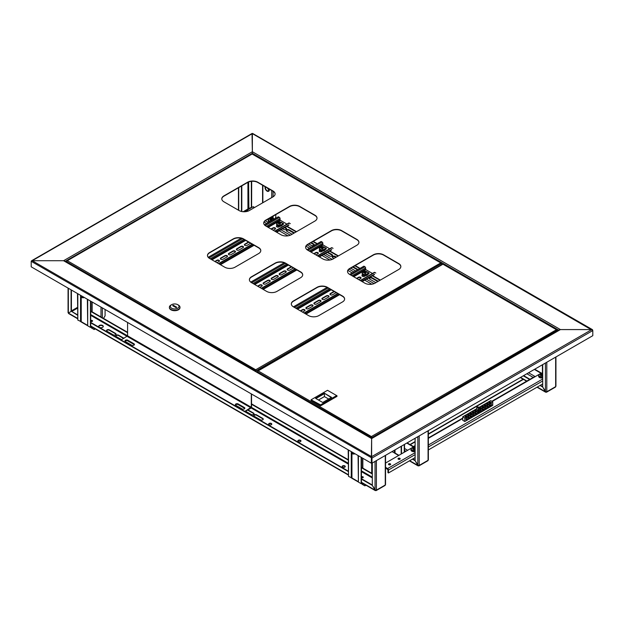 <?xml version="1.0" encoding="UTF-8"?>
<svg xmlns="http://www.w3.org/2000/svg" width="624" height="624" viewBox="0 0 624 624"><rect width="100%" height="100%" fill="white"/><g stroke="black" fill="none" stroke-linecap="round" stroke-linejoin="round"><path stroke-width="0.94" d="M442.861 263.968L443.539 264.256M65.216 261.339L252.361 153.293L252.361 153.886L252.361 151.718L252.361 153.293L558.784 330.205M252.026 133.817L252.361 152.116M592.706 330.221L591.778 329.581L560.43 329.581L371.639 438.578L63.57 260.715L64.935 261.503L63.57 260.715L252.361 151.718L560.43 329.581L591.778 329.581L592.8 330.564L252.704 133.817M31.294 261.362L371.639 457.86L371.639 462.977L371.639 438.578L371.296 463.172L31.2 266.815L31.2 261.706L32.222 260.715L63.57 260.715L32.222 260.715L31.2 261.308L32.222 260.715L371.639 456.674L371.639 457.86L371.639 456.674L591.778 329.581M371.974 463.172L592.8 335.681L592.8 330.564L371.974 458.055L371.974 463.172L371.296 463.172M442.978 263.897L437.845 266.877M363.074 477.586A1.014 0.585 0 0 0 362.809 477.313A1.014 0.585 0 0 0 361.468 477.274M361.421 477.563A1.014 0.585 -0 0 0 361.546 477.649A1.014 0.585 180 0 1 362.809 477.711A1.014 0.585 180 0 1 362.833 477.719M361.483 483.475L361.483 483.077A0.967 0.554 -120 0 1 362.162 484.263L361.483 483.475A0.967 0.554 -60 0 1 361.296 483.553M348.527 450.029L348.527 476.393L351.936 477.968A0.967 0.554 120 0 0 352.139 478.405L358.075 481.829M391.911 451.659L395.047 453.079A0.967 0.554 120 0 0 395.249 453.515L398.65 455.481M401.521 453.827L401.521 446.113M401.177 454.022L401.177 446.308M395.444 453.632L398.174 455.208M365.968 485.215L364.892 485.839L362.162 484.263L363.246 483.639M352.342 478.522L355.064 480.098M361.421 457.47L361.421 483.28A0.967 0.554 180 0 1 361.14 483.67L358.41 482.095L358.41 455.731M358.41 482.095L358.075 455.536M348.192 449.834L348.527 476.393M92.36 321.29A1.014 0.585 0 0 0 92.095 321.025A1.014 0.585 0 0 0 90.753 320.978M90.706 321.266A1.014 0.585 -0 0 0 90.839 321.36A1.014 0.585 180 0 1 92.095 321.415A1.014 0.585 180 0 1 92.118 321.43M90.769 327.179L90.769 326.789A0.967 0.554 -120 0 1 91.447 327.967L90.769 327.179A0.967 0.554 -60 0 1 90.581 327.257M77.821 293.732L77.821 320.096L81.229 321.672A0.967 0.554 120 0 0 81.424 322.109L87.36 325.541M269.24 189.088A2.894 1.669 60 0 1 268.733 191.178A2.894 1.669 60 0 1 268.687 191.201M274.895 218.782L275.808 217.199L275.808 214.601M103.545 318.427L105.082 315.767L105.082 309.473M95.254 328.918L94.177 329.542L91.447 327.967L92.531 327.343M98.764 326.703L99.193 325.97M81.627 322.226L84.349 323.801M90.706 301.174L90.706 326.984A0.967 0.554 180 0 1 90.425 327.374L87.703 325.806L87.703 299.442M87.703 325.806L87.36 299.239M77.477 293.537L77.821 320.096M265.691 187.036A2.285 1.318 -120 0 0 265.855 189.29A2.285 1.318 -120 0 0 268.226 190.772A2.285 1.318 -120 0 0 268.484 188.651M267.431 188.042A2.285 1.318 -120 0 0 267.556 188.308A2.285 1.318 -120 0 0 268.702 189.618M269.131 189.025A2.746 1.583 60 0 1 269.233 189.79A2.746 1.583 60 0 1 269.233 189.852M268.585 191.264A2.894 1.669 -120 0 0 268.632 191.233A2.894 1.669 -120 0 0 269.233 189.907A2.894 1.669 -120 0 0 269.1 189.01M265.216 186.763A2.894 1.669 -120 0 0 265.528 189.415A2.894 1.669 -120 0 0 268.531 191.295A2.894 1.669 -120 0 0 268.96 188.924M268.663 189.298A1.927 1.115 60 0 1 267.751 188.23M351.086 451.503A2.223 1.279 -120 0 0 351.226 452.033A2.223 1.279 -120 0 0 353.324 454.022A2.223 1.279 -120 0 0 354.151 453.274M351.304 451.628A1.927 1.115 -120 0 0 351.413 452.026A1.927 1.115 -120 0 0 353.582 453.664A1.927 1.115 -120 0 0 353.941 453.149M354.877 453.687A2.652 1.529 60 0 1 354.627 453.898A2.652 1.529 60 0 1 354.143 454.022L353.324 454.022M80.371 295.207A2.223 1.279 -120 0 0 80.714 296.182A2.223 1.279 -120 0 0 82.61 297.726A2.223 1.279 -120 0 0 83.444 296.977M84.162 297.391A2.652 1.529 60 0 1 83.912 297.601A2.652 1.529 60 0 1 83.429 297.726L82.61 297.726M80.59 295.331A1.927 1.115 -120 0 0 80.87 296.119A1.927 1.115 -120 0 0 82.875 297.367A1.927 1.115 -120 0 0 83.226 296.852M418.525 465.574L418.525 465.808A0.967 0.554 -120 0 0 419.008 465.855A0.967 0.554 -120 0 0 419.211 465.41L417.846 465.41L415.116 460.691L415.116 438.259M428.072 459.506L428.072 460.301A0.967 0.554 60 0 1 427.869 460.738L419.008 465.855M412.425 459.139L415.116 460.691L418.525 465.808L409.703 460.715M412.768 458.944L415.116 460.301M241.457 186.038L241.457 211.466M241.8 185.835L241.8 211.536M546.117 391.911L546.117 392.145A0.967 0.554 -120 0 0 546.593 392.192A0.967 0.554 -120 0 0 546.796 391.755L545.431 391.747L542.708 387.028L542.708 364.603M555.656 385.85L555.656 386.638A0.967 0.554 60 0 1 555.454 387.075L546.593 392.192M248.227 209.531L247.931 208.978L251.339 207.402L251.339 181.342M251.628 207.566L251.683 181.311M251.971 207.371L248.274 209.563M540.017 385.476L542.701 387.028L546.117 392.145L537.287 387.052M523.279 375.812L529.604 379.47M523.622 375.617L529.948 379.275M540.353 385.281L542.708 386.638M361.421 477.305A1.014 0.585 180 0 1 362.981 477.22A1.014 0.585 180 0 1 363.215 477.438M361.546 477.649A1.014 0.585 -0 0 0 362.653 477.781A1.014 0.585 -0 0 0 363.277 477.235A1.014 0.585 -0 0 0 362.981 476.822A1.014 0.585 -0 0 0 361.421 476.915M90.706 321.009A1.014 0.585 180 0 1 92.266 320.923A1.014 0.585 180 0 1 92.508 321.142M90.839 321.36A1.014 0.585 -0 0 0 91.939 321.485A1.014 0.585 -0 0 0 92.563 320.947A1.014 0.585 -0 0 0 92.266 320.533A1.014 0.585 -0 0 0 90.706 320.619M268.694 424.297A1.568 0.905 180 0 1 269.786 423.626A1.568 0.905 180 0 1 271.331 423.852A1.568 0.905 180 0 1 271.752 424.297M271.331 423.454A1.568 0.905 -0 0 0 269.623 423.259A1.568 0.905 -0 0 0 268.655 424.094A1.568 0.905 -0 0 0 269.116 424.733A1.568 0.905 -0 0 0 270.824 424.936A1.568 0.905 -0 0 0 271.783 424.094A1.568 0.905 -0 0 0 271.331 423.454M102.609 325.455A2.285 1.318 -0 0 0 100.113 325.174A2.285 1.318 -0 0 0 98.701 326.391A2.285 1.318 -0 0 0 99.372 327.327A2.285 1.318 -0 0 0 101.868 327.616A2.285 1.318 -0 0 0 103.28 326.391A2.285 1.318 -0 0 0 102.609 325.455M103.256 326.586A2.285 1.318 -0 0 0 102.609 325.853A2.285 1.318 -0 0 0 100.277 325.533A2.285 1.318 -0 0 0 98.725 326.586M342.178 466.721A1.568 0.905 180 0 1 343.27 466.05A1.568 0.905 180 0 1 344.815 466.276A1.568 0.905 180 0 1 345.236 466.721M342.599 467.165A1.568 0.905 180 0 1 342.139 466.526A1.568 0.905 180 0 1 343.106 465.691A1.568 0.905 180 0 1 344.815 465.886A1.568 0.905 180 0 1 345.275 466.526A1.568 0.905 180 0 1 344.308 467.36A1.568 0.905 180 0 1 342.599 467.165M297.882 441.145A1.568 0.905 180 0 1 298.974 440.474A1.568 0.905 180 0 1 300.518 440.7A1.568 0.905 180 0 1 300.94 441.145M298.303 441.589A1.568 0.905 180 0 1 297.843 440.95A1.568 0.905 180 0 1 298.81 440.115A1.568 0.905 180 0 1 300.518 440.31A1.568 0.905 180 0 1 300.971 440.95A1.568 0.905 180 0 1 300.011 441.784A1.568 0.905 180 0 1 298.303 441.589M71.074 289.84L71.074 311.477L68.344 313.053L68.344 312.265M71.409 290.035L71.409 311.282L77.477 314.785M69.03 313.451L68.344 313.053L71.409 311.282L77.477 315.175M375.726 490.285L375.726 490.519A0.967 0.554 -120 0 0 376.21 490.565A0.967 0.554 -120 0 0 376.405 490.129L375.047 490.121L372.317 485.402L372.317 462.977M385.265 484.216L385.265 485.012A0.967 0.554 60 0 1 385.07 485.449L376.21 490.565M238.235 403.978L244.374 407.519A1.685 0.975 180 0 1 244.865 408.213A1.685 0.975 180 0 1 243.828 409.11A1.685 0.975 180 0 1 241.987 408.899L235.856 405.358A1.685 0.975 180 0 1 235.357 404.672A1.685 0.975 180 0 1 236.402 403.767A1.685 0.975 180 0 1 238.235 403.978L238.235 404.258A1.685 0.975 180 0 0 236.512 404.017A1.685 0.975 180 0 0 235.373 404.804A1.685 0.975 180 0 1 236.512 404.017A1.685 0.975 180 0 1 238.235 404.258L244.374 407.8A1.685 0.975 180 0 1 244.85 408.346A1.685 0.975 180 0 0 244.374 407.8L244.374 408.19A1.685 0.975 180 0 1 244.764 408.541M107.039 331.266A1.685 0.975 180 0 1 106.548 330.572A1.685 0.975 180 0 1 107.585 329.675A1.685 0.975 180 0 1 109.426 329.885L115.557 333.427A1.685 0.975 180 0 1 116.056 334.113A1.685 0.975 180 0 1 115.011 335.018A1.685 0.975 180 0 1 113.17 334.807L107.039 331.266M121.625 339.682L116.243 336.578A1.685 0.975 180 0 1 115.744 335.884A1.685 0.975 180 0 1 116.789 334.987A1.685 0.975 180 0 1 118.622 335.197L124.012 338.309M247.954 409.859L253.57 413.111A1.685 0.975 180 0 1 254.069 413.798A1.685 0.975 180 0 1 253.024 414.695A1.685 0.975 180 0 1 251.191 414.484L245.567 411.239M254.257 416.255A1.685 0.975 180 0 1 253.765 415.568A1.685 0.975 180 0 1 254.803 414.671A1.685 0.975 180 0 1 256.643 414.882L262.774 418.423A1.685 0.975 180 0 1 263.266 419.11A1.685 0.975 180 0 1 262.228 420.007A1.685 0.975 180 0 1 260.387 419.796L254.257 416.255M127.826 340.236L133.965 343.777A1.685 0.975 180 0 1 134.456 344.464A1.685 0.975 180 0 1 133.411 345.361A1.685 0.975 180 0 1 131.578 345.15L125.44 341.609A1.685 0.975 180 0 1 124.948 340.922A1.685 0.975 180 0 1 125.986 340.025A1.685 0.975 180 0 1 127.826 340.236L127.826 340.509A1.685 0.975 180 0 0 126.103 340.275A1.685 0.975 180 0 0 124.964 341.063A1.685 0.975 180 0 1 126.103 340.275A1.685 0.975 180 0 1 127.826 340.509L133.965 344.05A1.685 0.975 180 0 1 134.441 344.604A1.685 0.975 180 0 0 133.965 344.05L133.965 344.448A1.685 0.975 180 0 1 134.355 344.799M235.459 404.999A1.685 0.975 180 0 1 238.235 404.648L244.374 408.19M106.579 330.767A1.685 0.975 180 0 1 107.749 330.034A1.685 0.975 180 0 1 109.426 330.275L115.557 333.817A1.685 0.975 180 0 1 116.017 334.316M115.783 336.086A1.685 0.975 180 0 1 116.953 335.345A1.685 0.975 180 0 1 118.622 335.587L123.669 338.504M247.611 410.062L253.57 413.501A1.685 0.975 180 0 1 254.03 413.993M253.796 415.763A1.685 0.975 180 0 1 254.966 415.03A1.685 0.975 180 0 1 256.643 415.272L262.774 418.813A1.685 0.975 180 0 1 263.234 419.305M125.05 341.258A1.685 0.975 180 0 1 127.826 340.907L133.965 344.448M372.317 473.6L361.421 467.306M348.192 459.67L251.527 403.861M127.592 332.303L90.706 311.009M372.317 473.99L361.421 467.704M348.192 460.06L251.527 404.258M127.592 332.701L90.706 311.407M361.421 479.115L372.317 485.402L375.726 490.519L375.04 490.121L375.047 461.401M90.706 322.819L348.192 471.471M90.706 322.421L348.192 471.081M361.421 478.717L372.317 485.012M32.222 260.715L252.361 133.622L252.361 151.718M371.896 438.103L371.662 437.463L371.662 438.235M557.099 330.369L371.896 437.596L371.639 436.41L556.436 329.714L557.333 330.236L556.436 329.714L557.333 331.04M371.662 437.463L371.639 436.691L371.615 438.235L559.463 329.807M257.501 371.553L258.157 370.898L371.639 436.691M442.697 264.35L443.219 264.35M258.157 370.898L442.962 264.202L556.436 329.714M371.639 436.41L371.615 437.463M257.26 372.216L257.26 371.717L371.374 437.596L371.374 438.103M311.064 399.805L311.064 400.397L320.541 405.865L320.541 405.272L311.064 399.805L320.541 404.882L336.656 395.577L327.522 390.304L311.407 399.61M320.541 405.865L336.999 396.365L336.999 395.772L320.541 404.882M328.684 399.04L324.425 396.583L324.425 393.627L315.908 398.549M324.425 396.583L318.458 400.023M331.243 397.566L324.425 393.237L331.578 397.363L322.717 402.48L315.565 398.354L324.425 393.237M275.098 194.064A7.231 4.173 0 0 0 272.984 191.248L257.813 182.489A7.231 4.173 0 0 0 247.595 182.489L223.907 196.17A7.231 4.173 0 0 0 221.793 198.978M317.008 218.26A7.231 4.173 0 0 0 314.894 215.444L299.731 206.692A7.231 4.173 0 0 0 289.513 206.692L265.824 220.366A7.231 4.173 0 0 0 263.71 223.181M358.925 242.463A7.231 4.173 0 0 0 356.811 239.647L341.648 230.896A7.231 4.173 0 0 0 331.422 230.896L307.741 244.569A7.231 4.173 0 0 0 305.627 247.377M260.785 250.723A7.231 4.173 0 0 0 258.671 247.907L243.5 239.156A7.231 4.173 0 0 0 233.282 239.156L209.594 252.829A7.231 4.173 0 0 0 207.48 255.645M302.695 274.927A7.231 4.173 0 0 0 300.581 272.111L285.418 263.351A7.231 4.173 0 0 0 275.2 263.351L251.511 277.033A7.231 4.173 0 0 0 249.397 279.841M344.612 299.122A7.231 4.173 0 0 0 342.498 296.306L327.335 287.555A7.231 4.173 0 0 0 317.109 287.555L293.428 301.228A7.231 4.173 0 0 0 291.314 304.044M400.842 266.659A7.231 4.173 0 0 0 398.728 263.851L383.565 255.091A7.231 4.173 0 0 0 373.339 255.091L349.658 268.765A7.231 4.173 0 0 0 347.545 271.58M223.907 201.794L239.07 210.545A7.231 4.173 0 0 0 249.296 210.545L272.984 196.872A7.231 4.173 0 0 0 275.098 193.924A7.231 4.173 0 0 0 272.984 190.975L257.813 182.216A7.231 4.173 0 0 0 247.595 182.216L223.907 195.889A7.231 4.173 0 0 0 221.793 198.845A7.231 4.173 0 0 0 223.907 201.794M265.824 225.989L280.987 234.749A7.231 4.173 0 0 0 291.213 234.749L314.894 221.075A7.231 4.173 0 0 0 317.015 218.127A7.231 4.173 0 0 0 314.894 215.171L299.731 206.419A7.231 4.173 0 0 0 289.513 206.419L265.824 220.093A7.231 4.173 0 0 0 263.71 223.041A7.231 4.173 0 0 0 265.824 225.989M307.741 250.193L322.904 258.944A7.231 4.173 0 0 0 333.13 258.944L356.811 245.271A7.231 4.173 0 0 0 358.933 242.323A7.231 4.173 0 0 0 356.811 239.374L341.648 230.615A7.231 4.173 0 0 0 331.422 230.615L307.741 244.288A7.231 4.173 0 0 0 305.62 247.244A7.231 4.173 0 0 0 307.741 250.193M209.594 258.453L224.765 267.212A7.231 4.173 0 0 0 234.983 267.212L258.671 253.539A7.231 4.173 0 0 0 260.785 250.583A7.231 4.173 0 0 0 258.671 247.634L243.5 238.883A7.231 4.173 0 0 0 233.282 238.883L209.594 252.556A7.231 4.173 0 0 0 207.48 255.505A7.231 4.173 0 0 0 209.594 258.453M251.511 282.656L266.674 291.408A7.231 4.173 0 0 0 276.9 291.408L300.581 277.735A7.231 4.173 0 0 0 302.702 274.786A7.231 4.173 0 0 0 300.581 271.838L285.418 263.078A7.231 4.173 0 0 0 275.2 263.078L251.511 276.752A7.231 4.173 0 0 0 249.397 279.708A7.231 4.173 0 0 0 251.511 282.656M293.428 306.852L308.591 315.611A7.231 4.173 0 0 0 318.817 315.611L342.498 301.938A7.231 4.173 0 0 0 344.62 298.982A7.231 4.173 0 0 0 342.498 296.033L327.335 287.282A7.231 4.173 0 0 0 317.109 287.282L293.428 300.955A7.231 4.173 0 0 0 291.307 303.904A7.231 4.173 0 0 0 293.428 306.852L327.085 287.414M349.658 274.396L364.822 283.148A7.231 4.173 0 0 0 375.047 283.148L398.728 269.474A7.231 4.173 0 0 0 400.842 266.526A7.231 4.173 0 0 0 398.728 263.57L383.565 254.818A7.231 4.173 0 0 0 373.339 254.818L349.658 268.492A7.231 4.173 0 0 0 347.537 271.44A7.231 4.173 0 0 0 349.658 274.396M256.207 371.608L256.207 370.804L255.965 371.467M441.402 263.578L256.207 370.804L255.941 369.619L440.747 262.922L441.644 263.437L440.747 262.922L441.644 263.741L441.644 264.67M255.965 370.664L255.918 371.444M66.667 261.37L67.322 260.715L255.941 369.892M251.862 154.175L252.385 154.175M67.322 260.715L252.127 154.027L440.747 262.922M255.941 369.619L255.918 370.664M66.425 262.041L66.425 261.542L255.676 370.804L255.676 371.303M169.393 307.437A5.304 3.058 0 0 0 169.385 307.632A5.304 3.058 0 0 0 170.937 309.8A5.304 3.058 0 0 0 176.709 310.463A5.304 3.058 0 0 0 179.985 307.632A5.304 3.058 0 0 0 179.977 307.437M171.616 304.684L170.937 305.074A5.304 3.058 0 0 0 169.385 307.242A5.304 3.058 0 0 0 170.937 309.403A5.304 3.058 0 0 0 176.709 310.066A5.304 3.058 0 0 0 179.985 307.242A5.304 3.058 0 0 0 178.433 305.074L177.754 304.684A4.337 2.504 0 0 0 171.616 304.684A4.337 2.504 0 0 0 171.616 308.225A4.337 2.504 0 0 0 177.754 308.225A4.337 2.504 0 0 0 177.754 304.684L178.433 305.074M172.637 305.666L176.046 307.632L176.732 307.242L173.324 305.269L172.637 305.666M173.324 306.056L173.324 305.269M352.162 267.314A1.685 0.975 180 0 1 353.558 267.595L357.49 269.864M332.358 257.361A1.685 0.975 180 0 1 335.158 256.971L335.852 257.377M310.705 242.853L313.685 244.577A1.685 0.975 180 0 1 314.098 244.967M327.272 252.416L332.085 255.2A1.685 0.975 180 0 1 332.506 255.59M369.158 278.616A1.685 0.975 180 0 1 371.959 278.218L377.77 281.572M286.354 230.802A1.685 0.975 180 0 1 289.154 230.412L293.935 233.173M284.505 227.729L286.081 228.641A1.685 0.975 180 0 1 286.502 229.031M361.99 275.855A1.521 0.874 0 0 1 362.396 275.434L362.887 275.145L364.697 276.19M350.828 268.094A1.685 0.975 0 0 0 351.172 268.382L355.61 270.949M357.997 269.568L353.558 267.002A1.685 0.975 0 0 0 353.051 266.807M336.367 257.08L335.158 256.378A1.685 0.975 0 0 0 333.317 256.168A1.685 0.975 0 0 0 332.28 257.072A1.685 0.975 0 0 0 332.771 257.759L333.98 258.453M308.833 243.937L311.298 245.365A1.685 0.975 0 0 0 313.139 245.575A1.685 0.975 0 0 0 314.184 244.678A1.685 0.975 0 0 0 313.685 243.984L311.212 242.557M319.223 251.16A1.521 0.874 0 0 1 319.628 250.739L320.502 250.676A1.685 0.975 0 0 0 321.586 250.957M325.112 253.336L329.706 255.988A1.685 0.975 0 0 0 331.539 256.199A1.685 0.975 0 0 0 332.584 255.302A1.685 0.975 0 0 0 332.085 254.608L327.499 251.963M378.269 281.284A1.685 0.975 0 0 0 378.097 281.174L371.959 277.633A1.685 0.975 0 0 0 370.118 277.415A1.685 0.975 0 0 0 369.08 278.32A1.685 0.975 0 0 0 369.572 279.006L375.71 282.547A1.685 0.975 0 0 0 375.913 282.649M294.45 232.877L289.154 229.819A1.685 0.975 0 0 0 287.313 229.609A1.685 0.975 0 0 0 286.268 230.506A1.685 0.975 0 0 0 286.767 231.2L292.063 234.257M282.625 228.805L283.702 229.429A1.685 0.975 0 0 0 285.535 229.64A1.685 0.975 0 0 0 286.58 228.735A1.685 0.975 0 0 0 286.081 228.049L285.012 227.432M277.524 225.857A1.685 0.975 0 0 0 277.563 225.888L279.162 226.808M254.241 207.698L252.821 206.879L247.034 210.226L248.375 210.998M246.184 211.606A1.201 0.694 -60 0 1 247.034 210.226M252.821 206.879A1.201 0.694 -60 0 1 253.43 206.817L254.592 207.496M399.867 459.209A1.084 0.624 0 0 0 400.187 458.765A1.084 0.624 0 0 0 399.516 458.188A1.084 0.624 0 0 0 398.338 458.32A1.084 0.624 0 0 0 398.018 458.765A1.084 0.624 0 0 0 398.689 459.342A1.084 0.624 0 0 0 399.867 459.209M400.062 459.061A1.084 0.624 0 0 0 398.338 458.913A1.084 0.624 0 0 0 398.143 459.061M390.328 464.716A1.084 0.624 0 0 0 390.647 464.272A1.084 0.624 0 0 0 389.977 463.694A1.084 0.624 0 0 0 388.791 463.827A1.084 0.624 0 0 0 388.479 464.272A1.084 0.624 0 0 0 389.142 464.849A1.084 0.624 0 0 0 390.328 464.716M390.515 464.568A1.084 0.624 0 0 0 388.791 464.42A1.084 0.624 0 0 0 388.604 464.568M542.708 372.746L539.83 373.971M539.308 374.275L492.172 401.489M415.116 445.973L412.175 447.673M411.653 447.977L385.546 463.047M385.546 467.938L387.956 469.724L387.956 472.672L388.471 472.969L388.471 470.02A1.201 0.694 -120 0 0 387.621 468.538L385.546 467.345M414.812 446.152A1.201 0.694 -120 0 0 414.211 446.09A1.201 0.694 -120 0 0 413.962 446.644M491.813 401.287L534.3 376.756A1.201 0.694 60 0 1 534.901 376.818M542.708 383.924L428.353 449.943M415.116 457.579L388.471 472.969M538.91 374.728A2.894 1.669 -0 0 0 538.652 375.414L539.588 374.096L542.708 373.776A2.785 1.607 -0 0 0 539.581 374.104A2.785 1.607 -0 0 0 539.581 376.373A2.785 1.607 -0 0 0 542.708 376.701M542.708 376.943A2.894 1.669 -0 0 1 539.503 376.592A2.894 1.669 -0 0 1 538.652 375.414L538.652 376.327A2.894 1.669 -0 0 0 539.503 377.504A2.894 1.669 -0 0 0 542.708 377.855M540.946 375.952L540.852 374.689A0.733 0.421 -0 0 1 540.852 374.439A4.805 2.777 60 0 0 540.251 374.252A4.766 3.689 -89.9 0 1 540.485 374.104A4.766 3.689 -89.9 0 1 540.735 373.971L541.133 375.118M542.708 374.158A4.766 3.689 89.9 0 0 542.357 373.971A4.805 2.777 120 0 0 541.757 374.158A0.733 0.421 -0 0 0 541.336 374.158A4.805 2.777 -120 0 0 540.735 373.971M542.708 375.063A4.805 2.777 -120 0 0 542.248 374.689A0.733 0.421 -0 0 0 542.248 374.439A4.805 2.777 -60 0 1 542.708 374.283M542.708 375.266A4.766 1.232 139 0 0 542.607 375.32A4.766 1.232 139 0 0 542.357 375.469A4.805 2.777 60 0 0 541.765 374.962A0.733 0.421 -0 0 1 541.336 374.962A4.805 2.777 -60 0 0 540.735 375.469A4.766 1.24 -139.1 0 0 540.251 375.188A4.805 2.777 120 0 1 540.852 374.689M542.248 374.689L542.155 375.944M541.429 375.531L541.336 374.158M540.852 374.439L540.946 375.812M542.155 375.812L542.248 374.439M541.757 374.158L541.671 375.531M542.357 373.971L541.96 375.118M411.255 448.43A2.894 1.669 0 0 0 410.998 449.116L411.934 447.798L415.116 447.502A2.785 1.607 0 0 0 411.926 447.806A2.785 1.607 0 0 0 411.926 450.076A2.785 1.607 0 0 0 415.116 450.38M415.116 450.622A2.894 1.669 0 0 1 411.848 450.294A2.894 1.669 0 0 1 410.998 449.116L410.998 450.029A2.894 1.669 0 0 0 411.848 451.207A2.894 1.669 0 0 0 415.116 451.542M413.291 449.647L413.197 448.383A0.733 0.421 0 0 1 413.197 448.141A4.805 2.777 60 0 0 412.597 447.954A4.766 3.689 -89.9 0 1 412.838 447.798A4.766 3.689 -89.9 0 1 413.08 447.673L413.478 448.82M415.116 447.907A4.766 3.689 89.9 0 0 414.703 447.673A4.805 2.777 120 0 0 414.11 447.86A0.733 0.421 0 0 0 413.681 447.86A4.805 2.777 -120 0 0 413.08 447.673M415.116 448.828A4.805 2.777 -120 0 0 414.593 448.383A0.733 0.421 0 0 0 414.593 448.141A4.805 2.777 -60 0 1 415.116 447.97M415.116 448.929A4.766 1.232 139.1 0 0 414.952 449.023A4.766 1.232 139.1 0 0 414.703 449.171A4.805 2.777 60 0 0 414.11 448.664A0.733 0.421 0 0 1 413.681 448.664A4.805 2.777 -60 0 0 413.08 449.171A4.766 1.232 -139.1 0 0 412.597 448.89A4.805 2.777 120 0 1 413.197 448.383M414.593 448.383L414.5 449.647M413.774 449.233L413.681 447.86M413.197 448.141L413.291 449.506M414.5 449.506L414.593 448.141M414.11 447.86L414.016 449.233M414.703 447.673L414.305 448.82M480.293 411.247L481.104 410.647L480.418 410.015M480.207 410.834A1.349 0.78 120 0 0 480.488 411.45A1.349 0.78 120 0 0 481.525 411.091A1.349 0.78 120 0 0 482.118 409.734A1.349 0.78 120 0 0 481.837 409.118A1.349 0.78 120 0 0 480.8 409.477A1.349 0.78 120 0 0 480.207 410.834M482.68 409.867L483.491 409.266L482.804 408.642M482.594 409.461A1.349 0.78 120 0 0 482.875 410.077A1.349 0.78 120 0 0 483.912 409.718A1.349 0.78 120 0 0 484.505 408.353A1.349 0.78 120 0 0 484.224 407.737A1.349 0.78 120 0 0 483.179 408.104A1.349 0.78 120 0 0 482.594 409.461M485.066 408.494L485.878 407.893L485.191 407.261M484.981 408.08A1.349 0.78 120 0 0 485.261 408.697A1.349 0.78 120 0 0 486.299 408.338A1.349 0.78 120 0 0 486.884 406.981A1.349 0.78 120 0 0 486.611 406.364A1.349 0.78 120 0 0 485.566 406.723A1.349 0.78 120 0 0 484.981 408.08M487.453 407.113L488.257 406.513L487.578 405.889M487.367 406.708A1.349 0.78 120 0 0 487.64 407.324A1.349 0.78 120 0 0 488.686 406.957A1.349 0.78 120 0 0 489.271 405.6A1.349 0.78 120 0 0 488.99 404.984A1.349 0.78 120 0 0 487.952 405.343A1.349 0.78 120 0 0 487.367 406.708M489.84 405.74L490.643 405.14L489.965 404.508M489.746 405.327A1.349 0.78 120 0 0 490.027 405.943A1.349 0.78 120 0 0 491.065 405.584A1.349 0.78 120 0 0 491.657 404.227A1.349 0.78 120 0 0 491.377 403.611A1.349 0.78 120 0 0 490.339 403.97A1.349 0.78 120 0 0 489.746 405.327M465.98 419.507L466.791 418.907L466.105 418.283M465.894 419.102A1.349 0.78 120 0 0 466.175 419.718A1.349 0.78 120 0 0 467.212 419.359A1.349 0.78 120 0 0 467.805 417.994A1.349 0.78 120 0 0 467.524 417.378A1.349 0.78 120 0 0 466.487 417.745A1.349 0.78 120 0 0 465.894 419.102M468.367 418.135L469.178 417.534L468.491 416.902M468.281 417.721A1.349 0.78 120 0 0 468.562 418.337A1.349 0.78 120 0 0 469.599 417.979A1.349 0.78 120 0 0 470.192 416.621A1.349 0.78 120 0 0 469.911 416.005A1.349 0.78 120 0 0 468.866 416.364A1.349 0.78 120 0 0 468.281 417.721M470.753 416.754L471.565 416.153L470.878 415.529M470.668 416.348A1.349 0.78 120 0 0 470.948 416.965A1.349 0.78 120 0 0 471.986 416.598A1.349 0.78 120 0 0 472.571 415.241A1.349 0.78 120 0 0 472.298 414.625A1.349 0.78 120 0 0 471.253 414.983A1.349 0.78 120 0 0 470.668 416.348M473.14 415.373L473.944 414.781L473.265 414.149M473.054 414.968A1.349 0.78 120 0 0 473.327 415.584A1.349 0.78 120 0 0 474.373 415.225A1.349 0.78 120 0 0 474.958 413.868A1.349 0.78 120 0 0 474.677 413.252A1.349 0.78 120 0 0 473.639 413.611A1.349 0.78 120 0 0 473.054 414.968M475.527 414.001L476.33 413.4L475.652 412.776M475.433 413.587A1.349 0.78 120 0 0 475.714 414.211A1.349 0.78 120 0 0 476.759 413.845A1.349 0.78 120 0 0 477.344 412.487A1.349 0.78 120 0 0 477.064 411.871A1.349 0.78 120 0 0 476.026 412.23A1.349 0.78 120 0 0 475.433 413.587M477.906 412.62L478.717 412.019L478.717 410.6M477.82 412.214A1.349 0.78 120 0 0 478.101 412.831A1.349 0.78 120 0 0 479.138 412.472A1.349 0.78 120 0 0 479.731 411.115A1.349 0.78 120 0 0 479.45 410.491A1.349 0.78 120 0 0 478.413 410.857A1.349 0.78 120 0 0 477.82 412.214M476.791 407.449A0.967 0.554 180 0 1 477.563 406.91A0.967 0.554 180 0 1 478.639 407.238A0.967 0.554 180 0 1 478.717 407.449A0.967 0.554 180 0 1 477.945 407.995A0.967 0.554 180 0 1 476.869 407.667A0.967 0.554 180 0 1 476.791 407.449L476.791 409.305A0.967 0.554 -0 0 0 477.071 409.695A0.967 0.554 -0 0 0 478.124 409.812A0.967 0.554 -0 0 0 478.717 409.305A0.967 0.554 -0 0 0 478.436 408.907M466.51 415.795A0.967 0.554 -0 0 0 465.457 415.67A0.967 0.554 -0 0 0 464.864 416.185A0.967 0.554 -0 0 0 465.145 416.582A0.967 0.554 -0 0 0 466.198 416.699A0.967 0.554 -0 0 0 466.791 416.185A0.967 0.554 -0 0 0 466.51 415.795M465.059 416.528L466.292 416.668M468.897 414.414A0.967 0.554 -0 0 0 467.844 414.297A0.967 0.554 -0 0 0 467.251 414.812A0.967 0.554 -0 0 0 467.532 415.202A0.967 0.554 -0 0 0 468.577 415.327A0.967 0.554 -0 0 0 469.178 414.812A0.967 0.554 -0 0 0 468.897 414.414M467.446 415.147L468.671 415.288M471.276 413.041A0.967 0.554 -0 0 0 470.231 412.916A0.967 0.554 -0 0 0 469.63 413.431A0.967 0.554 -0 0 0 469.919 413.829A0.967 0.554 -0 0 0 470.964 413.946A0.967 0.554 -0 0 0 471.565 413.431A0.967 0.554 -0 0 0 471.276 413.041M469.833 413.767L471.058 413.915M473.663 411.661A0.967 0.554 -0 0 0 472.618 411.544A0.967 0.554 -0 0 0 472.017 412.058A0.967 0.554 -0 0 0 472.298 412.448A0.967 0.554 -0 0 0 473.351 412.573A0.967 0.554 -0 0 0 473.944 412.058A0.967 0.554 -0 0 0 473.663 411.661M472.22 412.394L473.444 412.534M490.363 402.02A0.967 0.554 -0 0 0 489.31 401.903A0.967 0.554 -0 0 0 488.717 402.418A0.967 0.554 -0 0 0 488.998 402.808A0.967 0.554 -0 0 0 490.051 402.932A0.967 0.554 -0 0 0 490.643 402.418A0.967 0.554 -0 0 0 490.363 402.02M488.912 402.753L490.144 402.893M487.976 403.4A0.967 0.554 -0 0 0 486.923 403.276A0.967 0.554 -0 0 0 486.33 403.79A0.967 0.554 -0 0 0 486.611 404.188A0.967 0.554 -0 0 0 487.664 404.305A0.967 0.554 -0 0 0 488.257 403.79A0.967 0.554 -0 0 0 487.976 403.4M486.525 404.126L487.757 404.274M485.589 404.773A0.967 0.554 -0 0 0 484.544 404.656A0.967 0.554 -0 0 0 483.943 405.171A0.967 0.554 -0 0 0 484.232 405.561A0.967 0.554 -0 0 0 485.277 405.686A0.967 0.554 -0 0 0 485.878 405.171A0.967 0.554 -0 0 0 485.589 404.773M484.146 405.506L485.371 405.647M483.21 406.154A0.967 0.554 -0 0 0 482.157 406.037A0.967 0.554 -0 0 0 481.564 406.544A0.967 0.554 -0 0 0 481.845 406.942A0.967 0.554 -0 0 0 482.89 407.059A0.967 0.554 -0 0 0 483.491 406.544A0.967 0.554 -0 0 0 483.21 406.154M481.759 406.887L482.984 407.027M480.823 407.534A0.967 0.554 -0 0 0 479.77 407.41A0.967 0.554 -0 0 0 479.177 407.924A0.967 0.554 -0 0 0 479.458 408.314A0.967 0.554 -0 0 0 480.511 408.439A0.967 0.554 -0 0 0 481.104 407.924A0.967 0.554 -0 0 0 480.823 407.534M479.372 408.26L480.605 408.408M476.05 410.288A0.967 0.554 -0 0 0 474.997 410.163A0.967 0.554 -0 0 0 474.404 410.678A0.967 0.554 -0 0 0 474.685 411.076A0.967 0.554 -0 0 0 475.738 411.193A0.967 0.554 -0 0 0 476.33 410.678A0.967 0.554 -0 0 0 476.05 410.288M474.599 411.013L475.831 411.161M475.441 413.665A0.967 0.554 180 0 1 476.05 413.829A0.967 0.554 180 0 1 476.135 413.884M473.054 415.046A0.967 0.554 180 0 1 473.663 415.202A0.967 0.554 180 0 1 473.749 415.256M470.668 416.419A0.967 0.554 180 0 1 471.276 416.582A0.967 0.554 180 0 1 471.362 416.637M468.281 417.799A0.967 0.554 180 0 1 468.897 417.955A0.967 0.554 180 0 1 468.975 418.018M465.894 419.172A0.967 0.554 180 0 1 466.51 419.336A0.967 0.554 180 0 1 466.596 419.39M489.754 405.405A0.967 0.554 180 0 1 490.363 405.561A0.967 0.554 180 0 1 490.448 405.623M487.367 406.778A0.967 0.554 180 0 1 487.976 406.942A0.967 0.554 180 0 1 488.062 406.996M484.981 408.158A0.967 0.554 180 0 1 485.589 408.314A0.967 0.554 180 0 1 485.675 408.377M482.594 409.531A0.967 0.554 180 0 1 483.21 409.695A0.967 0.554 180 0 1 483.288 409.75M480.207 410.912A0.967 0.554 180 0 1 480.823 411.076A0.967 0.554 180 0 1 480.909 411.13M462.758 416.777L462.758 420.319L464.802 421.496L464.802 417.955L462.758 416.777L476.791 408.681M464.802 417.955L492.749 401.825L490.706 400.647L478.717 407.566M481.939 406.988L482.336 406.762A1.349 0.78 -60 0 1 482.453 407.105L482.453 407.098M467.626 415.249L468.023 415.022A1.349 0.78 -60 0 1 468.14 415.366L468.14 415.366M492.749 401.825L492.749 405.366L464.802 421.496M363.979 271.456A2.785 1.607 0 0 0 362.474 273.554A2.785 1.607 0 0 0 366.109 274.427A2.785 1.607 0 0 0 367.614 272.329A2.785 1.607 0 0 0 363.979 271.456M362.404 272.431A2.894 1.669 0 0 0 362.154 273.117L362.154 274.03A2.894 1.669 0 0 0 362.372 274.669A2.894 1.669 0 0 0 365.609 275.668A2.894 1.669 0 0 0 367.934 274.03L367.934 273.117A2.894 1.669 0 0 0 367.715 272.477M365.165 273.234L365.11 271.846A0.733 0.421 0 0 1 365.508 271.939A4.805 3.627 144.3 0 1 366.288 271.908A4.766 2.558 101.4 0 1 366.553 272.275A4.805 3.627 -35.7 0 0 365.765 272.306A0.733 0.421 0 0 1 365.602 272.532A4.805 1.505 -103.4 0 1 365.929 273.14A4.766 1.989 157.9 0 0 365.617 273.211A4.766 1.989 157.9 0 0 365.297 273.296A4.805 1.505 76.6 0 0 364.97 272.68A0.733 0.421 0 0 1 364.58 272.587A4.805 3.627 -35.7 0 0 363.8 272.938L363.535 272.571A4.805 3.627 144.3 0 1 364.315 272.228A0.733 0.421 0 0 1 364.478 271.994L364.533 273.382M365.11 271.846A4.805 1.505 -103.4 0 0 364.79 271.549A4.766 4.446 -71.7 0 0 364.159 271.705A4.805 1.505 76.6 0 1 364.478 271.994M364.79 271.549L364.993 272.719M365.602 272.532L365.555 273.78M365.508 271.939L365.383 273.281M364.354 272.672L364.315 272.228M321.212 246.769A2.785 1.607 0 0 0 319.706 248.867A2.785 1.607 0 0 0 323.341 249.733A2.785 1.607 0 0 0 324.847 247.634A2.785 1.607 0 0 0 321.212 246.769M319.636 247.736A2.894 1.669 0 0 0 319.387 248.422L319.387 249.335A2.894 1.669 0 0 0 319.605 249.974A2.894 1.669 0 0 0 322.842 250.973A2.894 1.669 0 0 0 325.166 249.335L325.166 248.422A2.894 1.669 0 0 0 324.948 247.783M322.397 248.539L322.343 247.151A0.733 0.421 0 0 1 322.741 247.244A4.805 3.627 144.3 0 1 323.521 247.221A4.766 2.558 101.4 0 1 323.786 247.588A4.805 3.627 -35.7 0 0 322.998 247.611A0.733 0.421 0 0 1 322.834 247.837A4.805 1.505 -103.4 0 1 323.162 248.453A4.766 1.989 157.9 0 0 322.85 248.516A4.766 1.989 157.9 0 0 322.53 248.602A4.805 1.505 76.6 0 0 322.202 247.993A0.733 0.421 0 0 1 321.812 247.9A4.805 3.627 -35.7 0 0 321.025 248.243L320.767 247.876A4.805 3.627 144.3 0 1 321.547 247.533A0.733 0.421 0 0 1 321.711 247.307L321.766 248.687M322.343 247.151A4.805 1.505 -103.4 0 0 322.023 246.862A4.766 4.446 -71.7 0 0 321.391 247.01A4.805 1.505 76.6 0 1 321.711 247.307M322.023 246.862L322.226 248.024M322.834 247.837L322.787 249.085M322.741 247.244L322.507 248.563M321.586 247.985L321.547 247.533M278.444 222.074A2.785 1.607 0 0 0 276.939 224.172A2.785 1.607 0 0 0 280.574 225.038A2.785 1.607 0 0 0 282.079 222.94A2.785 1.607 0 0 0 278.444 222.074M276.869 223.041A2.894 1.669 0 0 0 276.619 223.727L276.619 224.648A2.894 1.669 0 0 0 276.838 225.287A2.894 1.669 0 0 0 280.075 226.286A2.894 1.669 0 0 0 282.399 224.648L282.399 223.727A2.894 1.669 0 0 0 282.181 223.096M279.63 223.844L279.575 222.464A0.733 0.421 0 0 1 279.973 222.557A4.805 3.627 144.3 0 1 280.753 222.526A4.766 2.558 101.4 0 1 281.018 222.893A4.805 3.627 -35.7 0 0 280.231 222.924A0.733 0.421 0 0 1 280.067 223.15A4.805 1.505 -103.4 0 1 280.394 223.759A4.766 1.989 157.9 0 0 280.082 223.829A4.766 1.989 157.9 0 0 279.763 223.907A4.805 1.505 76.6 0 0 279.435 223.298A0.733 0.421 0 0 1 279.045 223.205A4.805 3.627 -35.7 0 0 278.257 223.548L278 223.189A4.805 3.627 144.3 0 1 278.78 222.838A0.733 0.421 0 0 1 278.944 222.612L278.99 224M279.575 222.464A4.805 1.505 -103.4 0 0 279.256 222.167A4.766 4.446 -71.7 0 0 278.624 222.323A4.805 1.505 76.6 0 1 278.944 222.612M279.256 222.167L279.458 223.337M280.067 223.15L280.02 224.398M279.973 222.557L279.848 223.899M278.819 223.291L278.78 222.838M361.577 281.276L374.455 274.232A0.967 0.554 60 0 1 374.26 274.669L362.201 281.635M349.651 274.388L363.893 266.167L364.915 266.752A0.967 0.554 60 0 1 365.594 267.938L365.594 269.116L353.059 276.354M304.972 310.479A1.521 0.874 0 0 0 303.911 309.832A1.521 0.874 0 0 0 302.422 310.058L300.698 311.048M312.983 305.854A1.521 0.874 0 0 0 311.922 305.214A1.521 0.874 0 0 0 310.424 305.432L306.337 307.796A1.521 0.874 0 0 0 305.932 308.217M320.986 301.236A1.521 0.874 0 0 0 319.925 300.589A1.521 0.874 0 0 0 318.435 300.807L314.348 303.17A1.521 0.874 0 0 0 313.942 303.592M328.996 296.611A1.521 0.874 0 0 0 327.935 295.963A1.521 0.874 0 0 0 326.446 296.189L322.351 298.545A1.521 0.874 0 0 0 321.945 298.974M334.363 291.611L330.361 293.927A1.521 0.874 0 0 0 329.956 294.349M361.031 278.117A1.521 0.874 0 0 0 359.97 277.469A1.521 0.874 0 0 0 358.472 277.696L356.928 278.593M369.034 273.491A1.521 0.874 0 0 0 367.903 272.836M353.738 276.752L365.937 269.708L372.473 273.476M302.5 312.094L304.567 310.9A1.521 0.874 0 0 0 305.011 310.284A1.521 0.874 0 0 0 304.075 309.473A1.521 0.874 0 0 0 302.422 309.668L300.355 310.853M312.577 306.283A1.521 0.874 0 0 0 313.022 305.659A1.521 0.874 0 0 0 312.078 304.847A1.521 0.874 0 0 0 310.424 305.042L306.337 307.398A1.521 0.874 0 0 0 305.893 308.022A1.521 0.874 0 0 0 306.829 308.833A1.521 0.874 0 0 0 308.482 308.638L312.577 306.283M320.58 301.657A1.521 0.874 0 0 0 321.025 301.033A1.521 0.874 0 0 0 320.089 300.23A1.521 0.874 0 0 0 318.435 300.417L314.348 302.78A1.521 0.874 0 0 0 313.903 303.397A1.521 0.874 0 0 0 314.839 304.208A1.521 0.874 0 0 0 316.493 304.021L320.58 301.657M328.591 297.032A1.521 0.874 0 0 0 329.035 296.416A1.521 0.874 0 0 0 328.099 295.604A1.521 0.874 0 0 0 326.446 295.792L322.351 298.155A1.521 0.874 0 0 0 321.906 298.771A1.521 0.874 0 0 0 322.85 299.582A1.521 0.874 0 0 0 324.503 299.395L328.591 297.032M334.027 291.416L330.361 293.53A1.521 0.874 0 0 0 329.917 294.154A1.521 0.874 0 0 0 330.853 294.957A1.521 0.874 0 0 0 332.506 294.77L336.172 292.656M358.73 279.63L360.625 278.538A1.521 0.874 0 0 0 361.07 277.922A1.521 0.874 0 0 0 360.134 277.111A1.521 0.874 0 0 0 358.472 277.298L356.585 278.39M367.879 274.349L368.628 273.913A1.521 0.874 0 0 0 369.073 273.296A1.521 0.874 0 0 0 367.715 272.423M362.599 274.919L362.396 275.036A1.521 0.874 0 0 0 361.951 275.66A1.521 0.874 0 0 0 362.887 276.463A1.521 0.874 0 0 0 364.541 276.276L365.594 275.668M365.937 269.708L365.594 269.116M360.274 280.519L374.314 272.415A0.967 0.554 60 0 1 374.798 272.462L375.82 273.055M305.347 313.739L339.019 294.302M305.69 313.934L339.355 294.497L305.69 313.934M318.809 256.581L331.687 249.538A0.967 0.554 60 0 1 331.492 249.982L319.433 256.94M306.953 249.655L321.126 241.472L322.148 242.065A0.967 0.554 60 0 1 322.826 243.243L322.826 244.421L310.292 251.667M262.205 285.792A1.521 0.874 0 0 0 261.144 285.145A1.521 0.874 0 0 0 259.654 285.363L257.93 286.361M270.215 281.167A1.521 0.874 0 0 0 269.155 280.519A1.521 0.874 0 0 0 267.657 280.745L263.57 283.101A1.521 0.874 0 0 0 263.164 283.53M278.218 276.541A1.521 0.874 0 0 0 277.157 275.894A1.521 0.874 0 0 0 275.668 276.12L271.58 278.483A1.521 0.874 0 0 0 271.175 278.905M286.229 271.916A1.521 0.874 0 0 0 285.168 271.276A1.521 0.874 0 0 0 283.678 271.495L279.583 273.858A1.521 0.874 0 0 0 279.178 274.279M291.595 266.924L287.594 269.233A1.521 0.874 0 0 0 287.188 269.654M318.263 253.422A1.521 0.874 0 0 0 317.203 252.782A1.521 0.874 0 0 0 315.705 253.001L314.161 253.898M326.266 248.804A1.521 0.874 0 0 0 325.135 248.141M310.97 252.057L323.17 245.014L329.706 248.789M259.732 287.407L261.799 286.213A1.521 0.874 0 0 0 262.244 285.589A1.521 0.874 0 0 0 261.308 284.786A1.521 0.874 0 0 0 259.654 284.973L257.587 286.166M269.81 281.588A1.521 0.874 0 0 0 270.254 280.972A1.521 0.874 0 0 0 269.311 280.16A1.521 0.874 0 0 0 267.657 280.348L263.57 282.711A1.521 0.874 0 0 0 263.125 283.327A1.521 0.874 0 0 0 264.061 284.138A1.521 0.874 0 0 0 265.715 283.951L269.81 281.588M277.813 276.962A1.521 0.874 0 0 0 278.257 276.346A1.521 0.874 0 0 0 277.321 275.535A1.521 0.874 0 0 0 275.668 275.722L271.58 278.086A1.521 0.874 0 0 0 271.136 278.71A1.521 0.874 0 0 0 272.072 279.513A1.521 0.874 0 0 0 273.725 279.326L277.813 276.962M285.823 272.345A1.521 0.874 0 0 0 286.268 271.721A1.521 0.874 0 0 0 285.332 270.91A1.521 0.874 0 0 0 283.678 271.105L279.583 273.46A1.521 0.874 0 0 0 279.139 274.084A1.521 0.874 0 0 0 280.082 274.895A1.521 0.874 0 0 0 281.736 274.7L285.823 272.345M291.26 266.729L287.594 268.843A1.521 0.874 0 0 0 287.149 269.459A1.521 0.874 0 0 0 288.085 270.27A1.521 0.874 0 0 0 289.739 270.083L293.405 267.961M315.962 254.943L317.858 253.851A1.521 0.874 0 0 0 318.302 253.227A1.521 0.874 0 0 0 317.366 252.416A1.521 0.874 0 0 0 315.705 252.611L313.817 253.703M325.112 249.655L325.861 249.226A1.521 0.874 0 0 0 326.305 248.602A1.521 0.874 0 0 0 324.948 247.736M319.831 250.232L319.628 250.349A1.521 0.874 0 0 0 319.184 250.965A1.521 0.874 0 0 0 320.12 251.776A1.521 0.874 0 0 0 321.773 251.581L322.826 250.973M323.17 245.014L322.826 244.421M284.201 262.79L250.723 282.118M317.507 255.832L331.547 247.72A0.967 0.554 60 0 1 332.03 247.767L333.052 248.36M262.579 289.045L296.252 269.607M262.922 289.24L296.587 269.802L262.922 289.24M276.042 231.894L288.92 224.851A0.967 0.554 60 0 1 288.725 225.287L276.666 232.253M264.412 224.835L278.359 216.785L279.38 217.37A0.967 0.554 60 0 1 280.059 218.556L280.059 219.734L267.524 226.972M219.437 261.097A1.521 0.874 0 0 0 218.377 260.45A1.521 0.874 0 0 0 216.887 260.676L215.163 261.667M227.448 256.472A1.521 0.874 0 0 0 226.387 255.824A1.521 0.874 0 0 0 224.89 256.051L220.802 258.414A1.521 0.874 0 0 0 220.397 258.835M235.451 251.854A1.521 0.874 0 0 0 234.39 251.207A1.521 0.874 0 0 0 232.9 251.425L228.813 253.789A1.521 0.874 0 0 0 228.407 254.21M243.461 247.229A1.521 0.874 0 0 0 242.401 246.581A1.521 0.874 0 0 0 240.911 246.808L236.816 249.163A1.521 0.874 0 0 0 236.41 249.584M248.828 242.229L244.826 244.538A1.521 0.874 0 0 0 244.421 244.967M275.496 228.735A1.521 0.874 0 0 0 274.435 228.088A1.521 0.874 0 0 0 272.938 228.306L271.393 229.203M283.499 224.11A1.521 0.874 0 0 0 282.368 223.454M277.352 225.763L276.861 226.044A1.521 0.874 0 0 0 276.455 226.473M268.203 227.37L280.402 220.327L286.939 224.094M216.965 262.712L219.032 261.518A1.521 0.874 0 0 0 219.476 260.902A1.521 0.874 0 0 0 218.54 260.091A1.521 0.874 0 0 0 216.887 260.278L214.82 261.472M227.042 256.901A1.521 0.874 0 0 0 227.487 256.277A1.521 0.874 0 0 0 226.543 255.466A1.521 0.874 0 0 0 224.89 255.661L220.802 258.016A1.521 0.874 0 0 0 220.358 258.64A1.521 0.874 0 0 0 221.294 259.451A1.521 0.874 0 0 0 222.947 259.256L227.042 256.901M235.045 252.275A1.521 0.874 0 0 0 235.49 251.651A1.521 0.874 0 0 0 234.554 250.84A1.521 0.874 0 0 0 232.9 251.035L228.813 253.399A1.521 0.874 0 0 0 228.368 254.015A1.521 0.874 0 0 0 229.304 254.826A1.521 0.874 0 0 0 230.958 254.631L235.045 252.275M243.056 247.65A1.521 0.874 0 0 0 243.5 247.034A1.521 0.874 0 0 0 242.564 246.223A1.521 0.874 0 0 0 240.911 246.41L236.816 248.773A1.521 0.874 0 0 0 236.371 249.389A1.521 0.874 0 0 0 237.315 250.201A1.521 0.874 0 0 0 238.969 250.013L243.056 247.65M248.492 242.034L244.826 244.148A1.521 0.874 0 0 0 244.382 244.764A1.521 0.874 0 0 0 245.318 245.575A1.521 0.874 0 0 0 246.971 245.388L250.637 243.274M273.195 230.248L275.09 229.156A1.521 0.874 0 0 0 275.535 228.532A1.521 0.874 0 0 0 274.599 227.729A1.521 0.874 0 0 0 272.938 227.916L271.05 229.008M282.344 224.968L283.093 224.531A1.521 0.874 0 0 0 283.538 223.915A1.521 0.874 0 0 0 282.181 223.041M277.064 225.537L276.861 225.654A1.521 0.874 0 0 0 276.416 226.27A1.521 0.874 0 0 0 277.352 227.081A1.521 0.874 0 0 0 279.006 226.894L280.059 226.286M280.402 220.327L280.059 219.734M241.168 238.251L208.182 257.299M274.739 231.137L288.779 223.033A0.967 0.554 60 0 1 289.263 223.08L290.285 223.665M219.812 264.358L253.484 244.912M220.155 264.553L253.82 245.115L220.155 264.553M273.741 219.18A2.894 1.669 0 0 1 273.874 219.375A2.785 1.607 0 0 0 273.195 218.634A2.785 1.607 0 0 0 269.272 218.486A2.785 1.607 0 0 0 269.014 220.748A2.785 1.607 0 0 0 270.582 221.27M271.027 219.976L270.941 218.603A0.733 0.421 0 0 1 271.362 218.618A4.805 2.948 123.3 0 1 272.002 218.455L271.83 218.915A0.733 0.421 0 0 1 271.791 219.164A4.805 2.59 -116.9 0 1 272.345 219.687A4.766 1.388 141.9 0 0 271.83 219.952A4.805 2.59 63.1 0 0 271.276 219.422A0.733 0.421 0 0 1 270.847 219.406A4.805 2.948 -56.7 0 0 270.215 219.89A4.766 1.069 -136.4 0 0 269.981 219.734A4.766 1.069 -136.4 0 0 269.763 219.593A4.805 2.948 123.3 0 1 270.395 219.11A0.733 0.421 0 0 1 270.426 218.868L270.512 220.241M270.941 218.603A4.805 2.59 -116.9 0 0 270.379 218.4A4.766 3.845 -87.7 0 0 269.864 218.657A4.805 2.59 63.1 0 1 270.426 218.868M272.002 218.455A4.766 3.526 92 0 1 272.228 218.595A4.766 3.526 92 0 1 272.454 218.751A4.805 2.948 -56.7 0 0 271.814 218.915L271.799 219.149M271.362 218.618L271.268 219.983M271.814 218.954L271.549 219.664M270.496 220.381L270.395 219.11M271.791 219.164L271.705 220.42M270.379 218.4L270.73 219.492M268.468 219.18A2.894 1.669 0 0 0 268.219 219.866L268.219 220.779A2.894 1.669 0 0 0 269.233 222.05M251.527 394.025L251.527 407.129A0.819 0.476 120 0 1 250.949 408.127L245.053 411.536M251.293 393.884L251.293 407.269L127.592 335.845L127.592 322.468M90.706 314.558L127.592 335.845L121.111 339.979M244.819 411.395L251.293 407.269M238.235 404.648L244.374 407.519M127.826 340.907L133.965 343.777M358.075 481.51L351.936 477.968L351.936 453.235M361.483 483.077L361.881 482.851M362.84 458.289L362.84 468.125M371.701 473.242L371.701 463.016M542.435 372.59L542.435 364.759M398.931 455.317L395.047 453.079L395.047 449.849M523.692 379.197L428.353 434.242M415.116 441.886L410.257 444.686M404.251 444.538L404.251 452.252M394.368 450.247L394.368 453.079M361.14 457.306L361.14 483.67M351.257 452.111L351.257 477.968M87.36 325.213L81.229 321.672L81.229 296.938M90.769 326.789L91.166 326.555M92.134 301.993L92.134 311.836M100.994 316.953L100.994 307.109M262.86 185.406L262.86 202.714M271.721 217.378L271.721 216.965M271.721 197.605L271.721 190.523M273.086 218.166L273.086 216.177M273.086 196.817L273.086 191.311M102.352 317.733L102.352 307.897M90.425 301.01L90.425 327.374M80.543 295.815L80.543 321.672M419.211 435.903L419.211 465.41L428.072 460.301L428.072 430.786M417.846 436.691L417.846 465.41M546.796 362.24L546.796 391.755L555.656 386.638L555.656 357.123M247.931 182.309L247.931 208.978L243.165 211.731M238.735 210.35L238.735 187.606M545.431 363.028L545.431 391.747M248.906 209.141L248.617 182.005M246.737 210.452L244.46 211.77M526.882 381.046L520.556 377.387M376.405 460.613L376.405 490.129L385.265 485.012L385.265 455.497M77.477 307.39L71.409 310.892M77.477 318.326L68.344 313.053L68.344 288.265M77.477 308.178L71.752 311.477M90.706 315.338L250.949 407.854M251.152 407.971L348.192 463.999M361.421 471.635L372.317 477.929M372.317 477.142L361.421 470.847M348.192 463.211L251.495 407.378M375.04 490.121L361.421 482.258M348.192 474.622L90.706 325.962M256.643 414.882L256.643 415.272M262.774 418.423L262.774 418.813M253.57 413.111L253.57 413.501M118.622 335.197L118.622 335.587M109.426 329.885L109.426 330.275M115.557 333.427L115.557 333.817M555.953 331.835A2.106 1.217 120 0 0 554.986 332.327A2.106 1.217 120 0 0 554.806 332.498M541.039 373.277L534.355 369.424M379.985 280.293L371.966 275.668M368.768 273.819L367.934 273.335M359.705 268.585L354.838 265.777M338.068 256.097L329.199 250.973M326.001 249.132L325.166 248.648M316.937 243.89L312.92 241.574M296.15 231.894L286.432 226.286M283.234 224.437L282.399 223.954M274.17 219.203L273.343 218.728M272.821 218.423L271.003 217.378M265.247 220.74L268.375 222.55M280.644 229.632L290.285 235.201M307.164 244.943L311.142 247.237M323.411 254.319L332.202 259.397M349.081 269.139L353.909 271.931M366.179 279.014L374.119 283.6M528.559 372.762L535.244 376.623M533.185 377.403L526.859 373.753M371.803 284.224L364.751 280.16M360.937 277.953L360.173 277.516M352.201 272.914L347.896 270.426M329.885 260.029L321.984 255.466M318.17 253.258L317.405 252.821M309.434 248.219L305.978 246.223M287.968 235.825L279.217 230.779M275.402 228.571L274.638 228.127M266.666 223.532L264.061 222.027M286.081 228.049L286.081 228.641M289.154 229.819L289.154 230.412M371.959 277.633L371.959 278.218M332.085 254.608L332.085 255.2M313.685 243.984L313.685 244.577M335.158 256.378L335.158 256.971M353.558 267.002L353.558 267.595M462.758 418.47L428.353 438.337M387.621 468.538L415.116 452.665M428.353 445.021L542.708 379.002M388.471 470.02L415.116 454.631M428.353 446.995L542.708 380.968M413.447 446.94L406.77 443.079M404.531 448.477L407.659 450.286M405.951 451.269L404.531 450.45M362.154 273.117A2.894 1.669 0 0 0 362.372 273.757A2.894 1.669 0 0 0 365.609 274.755A2.894 1.669 0 0 0 367.934 273.117L367.684 272.384C365.695 270.699 363.847 270.949 362.154 273.117M319.387 248.422A2.894 1.669 0 0 0 319.605 249.062A2.894 1.669 0 0 0 322.842 250.06A2.894 1.669 0 0 0 325.166 248.422L324.917 247.689C322.928 246.012 321.079 246.254 319.387 248.422M276.619 223.727A2.894 1.669 0 0 0 276.838 224.367A2.894 1.669 0 0 0 280.075 225.365A2.894 1.669 0 0 0 282.399 223.727L282.149 222.994C280.16 221.317 278.312 221.567 276.619 223.727M330.494 289.38L296.829 308.818M365.594 267.938L352.037 275.769M329.472 288.787L295.807 308.225M297.508 309.215L331.18 289.77M362.396 275.434L362.396 275.036M358.472 277.696L358.472 277.298M330.361 293.927L330.361 293.53M326.446 296.189L326.446 295.792M322.351 298.545L322.351 298.155M318.435 300.807L318.435 300.417M314.348 303.17L314.348 302.78M310.424 305.432L310.424 305.042M306.337 307.796L306.337 307.398M302.422 310.058L302.422 309.668M364.915 266.752L350.672 274.981M328.115 287.999L294.442 307.445M304.325 313.147L337.997 293.709M360.555 280.683L374.798 272.462M287.726 264.685L254.062 284.131M322.826 243.243L309.27 251.074M286.705 264.1L253.04 283.538M254.74 284.521L288.413 265.083M319.628 250.739L319.628 250.349M315.705 253.001L315.705 252.611M287.594 269.233L287.594 268.843M283.678 271.495L283.678 271.105M279.583 273.858L279.583 273.46M275.668 276.12L275.668 275.722M271.58 278.483L271.58 278.086M267.657 280.745L267.657 280.348M263.57 283.101L263.57 282.711M259.654 285.363L259.654 284.973M322.148 242.065L307.905 250.286M285.347 263.312L251.675 282.75M261.557 288.452L295.23 269.014M317.788 255.996L332.03 247.767M244.959 239.998L211.294 259.436M280.059 218.556L266.503 226.379M243.937 239.405L210.272 258.843M211.973 259.826L245.645 240.388M276.861 226.044L276.861 225.654M272.938 228.306L272.938 227.916M244.826 244.538L244.826 244.148M240.911 246.808L240.911 246.41M236.816 249.163L236.816 248.773M232.9 251.425L232.9 251.035M228.813 253.789L228.813 253.399M224.89 256.051L224.89 255.661M220.802 258.414L220.802 258.016M216.887 260.676L216.887 260.278M279.38 217.37L265.184 225.568M242.494 238.672L208.954 258.032M218.79 263.765L252.463 244.327M275.02 231.301L289.263 223.08M273.998 219.866C272.891 218.002 271.307 217.542 269.256 218.494L268.219 219.866A2.894 1.669 0 0 0 270.254 221.458M252.603 133.435L592.504 329.675M64.537 260.949L371.639 438.251M404.531 452.088L404.531 444.374M409.976 444.53L415.116 441.558M428.353 433.914L523.123 379.197M362.56 467.969L362.56 458.125M262.579 202.878L262.579 185.242M91.845 311.672L91.845 301.837M428.353 430.622L428.353 459.904M409.422 460.871L418.041 465.855M238.454 187.769L238.454 210.187M555.937 356.959L555.937 386.24M520.276 377.551L526.601 381.202M537.007 387.215L545.633 392.192M68.063 288.101L68.063 312.655M385.546 455.333L385.546 484.614M68.546 313.498L77.477 318.653M90.706 326.29L348.192 474.95M361.421 482.586L375.242 490.565M31.496 260.809L252.119 133.435M554.65 332.592L556.436 331.929M443.141 264.03L557.068 329.8M442.767 264.038L257.587 370.945M252.307 153.847L441.371 263.008M251.932 153.855L66.752 260.77M169.385 307.632L169.385 307.242M179.985 307.632L179.985 307.242M271.354 217.175L274.521 219.001M282.383 223.54L283.475 224.172M287.071 226.247L296.509 231.691M313.271 241.371L317.288 243.688M325.151 248.227L326.243 248.859M329.839 250.934L338.419 255.895M355.189 265.574L360.056 268.382M367.918 272.922L369.01 273.554M372.606 275.629L380.336 280.09M534.706 369.221L541.39 373.074M414.211 446.09L415.116 445.567M428.353 437.931L462.758 418.064M465.239 416.629L465.637 416.403M470.012 413.876L470.41 413.65M472.399 412.495L472.797 412.269M474.786 411.122L475.176 410.888M479.552 408.369L479.95 408.135M484.325 405.616L484.723 405.382M486.712 404.235L487.11 404.009M489.099 402.854L489.489 402.628M407.121 442.876L413.806 446.737M305.971 314.098L339.643 294.661M337.709 293.545L304.044 312.983M263.203 289.403L296.876 269.966M294.941 268.85L261.277 288.296M220.436 264.716L254.108 245.279M252.174 244.163L218.509 263.601M478.717 407.449L478.717 409.305"/></g></svg>
